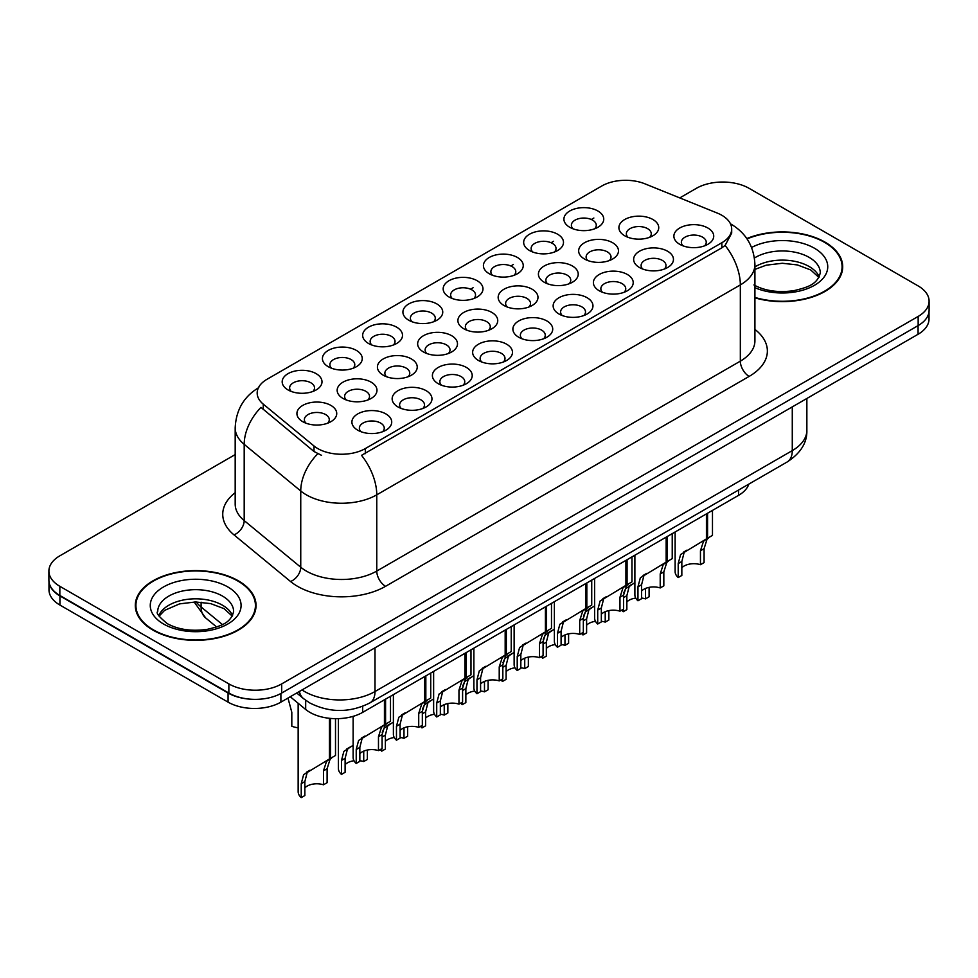 <?xml version="1.0" encoding="UTF-8"?>
<svg xmlns="http://www.w3.org/2000/svg" width="978" height="978" viewBox="0 0 978 978"><rect width="100%" height="100%" fill="white"/><g stroke="black" fill="none" stroke-linecap="round" stroke-linejoin="round"><path stroke-width="1.47" d="M569.746 227.275L569.746 227.275A19.915 11.504 180 0 1 569.746 211.003A19.915 11.504 180 0 1 597.913 211.003A19.915 11.504 180 0 1 597.913 227.275A19.915 11.504 180 0 1 569.746 227.275M594.648 228.791A12.445 7.188 0 0 0 596.274 225.233A12.445 7.188 0 0 0 592.631 220.16A12.445 7.188 0 0 0 579.062 218.595A12.445 7.188 0 0 0 571.384 225.233A12.445 7.188 0 0 0 573.01 228.791M449 296.982L449 296.982A19.915 11.504 180 0 1 449 280.723A19.915 11.504 180 0 1 477.166 280.723A19.915 11.504 180 0 1 477.166 296.982A19.915 11.504 180 0 1 449 296.982M473.902 298.51A12.445 7.188 0 0 0 475.528 294.953A12.445 7.188 0 0 0 471.885 289.867A12.445 7.188 0 0 0 458.315 288.314A12.445 7.188 0 0 0 450.638 294.953A12.445 7.188 0 0 0 452.264 298.51M408.755 320.222A19.915 11.504 180 0 1 408.743 320.222A19.915 11.504 180 0 1 408.755 303.95A19.915 11.504 180 0 1 436.921 303.962A19.915 11.504 180 0 1 436.921 320.222A19.915 11.504 180 0 1 408.755 320.222M433.657 321.75A12.445 7.188 0 0 0 435.283 318.192A12.445 7.188 0 0 0 431.64 313.107A12.445 7.188 0 0 0 418.071 311.542A12.445 7.188 0 0 0 410.381 318.192A12.445 7.188 0 0 0 412.019 321.75M368.498 343.461L368.498 343.461A19.915 11.504 180 0 1 368.498 327.19A19.915 11.504 180 0 1 396.677 327.19A19.915 11.504 180 0 1 396.677 343.461A19.915 11.504 180 0 1 368.498 343.461M393.4 344.977A12.445 7.188 0 0 0 395.039 341.42A12.445 7.188 0 0 0 391.383 336.346A12.445 7.188 0 0 0 377.826 334.782A12.445 7.188 0 0 0 370.136 341.42A12.445 7.188 0 0 0 371.762 344.977M489.244 273.742L489.244 273.742A19.915 11.504 180 0 1 489.244 257.483A19.915 11.504 180 0 1 517.423 257.483A19.915 11.504 180 0 1 517.423 273.742A19.915 11.504 180 0 1 489.244 273.742M514.147 275.27A12.445 7.188 0 0 0 515.785 271.713A12.445 7.188 0 0 0 512.13 266.627A12.445 7.188 0 0 0 498.572 265.075A12.445 7.188 0 0 0 490.883 271.713A12.445 7.188 0 0 0 492.509 275.27M529.489 250.502L529.489 250.502A19.915 11.504 180 0 1 529.489 234.243A19.915 11.504 180 0 1 557.668 234.243A19.915 11.504 180 0 1 557.668 250.502A19.915 11.504 180 0 1 529.489 250.502M554.404 252.031A12.445 7.188 0 0 0 556.03 248.473A12.445 7.188 0 0 0 552.387 243.388A12.445 7.188 0 0 0 538.817 241.835A12.445 7.188 0 0 0 531.127 248.473A12.445 7.188 0 0 0 532.765 252.031M328.253 366.701L328.253 366.701A19.915 11.504 180 0 1 328.253 350.43A19.915 11.504 180 0 1 356.42 350.43A19.915 11.504 180 0 1 356.42 366.701A19.915 11.504 180 0 1 328.253 366.701M353.156 368.217A12.445 7.188 0 0 0 354.782 364.66A12.445 7.188 0 0 0 351.139 359.574A12.445 7.188 0 0 0 337.569 358.021A12.445 7.188 0 0 0 329.892 364.66A12.445 7.188 0 0 0 331.518 368.217M288.009 389.929L288.009 389.929A19.915 11.504 180 0 1 288.009 373.669A19.915 11.504 180 0 1 316.175 373.669A19.915 11.504 180 0 1 316.175 389.929A19.915 11.504 180 0 1 288.009 389.929M312.911 391.457A12.445 7.188 0 0 0 314.537 387.899A12.445 7.188 0 0 0 310.894 382.814A12.445 7.188 0 0 0 297.324 381.261A12.445 7.188 0 0 0 289.635 387.899A12.445 7.188 0 0 0 291.273 391.457M624.734 235.784L624.734 235.784A19.915 11.504 180 0 1 624.734 219.512A19.915 11.504 180 0 1 652.901 219.512A19.915 11.504 180 0 1 652.901 235.784A19.915 11.504 180 0 1 624.734 235.784M649.636 237.299A12.445 7.188 0 0 0 651.262 233.742A12.445 7.188 0 0 0 647.619 228.669A12.445 7.188 0 0 0 634.05 227.104A12.445 7.188 0 0 0 626.36 233.742A12.445 7.188 0 0 0 627.998 237.299M584.477 259.011L584.477 259.011A19.915 11.504 180 0 1 584.477 242.752A19.915 11.504 180 0 1 612.656 242.752A19.915 11.504 180 0 1 612.656 259.011A19.915 11.504 180 0 1 584.477 259.011M609.38 260.539A12.445 7.188 0 0 0 611.018 256.982A12.445 7.188 0 0 0 607.375 251.896A12.445 7.188 0 0 0 593.805 250.344A12.445 7.188 0 0 0 586.115 256.982A12.445 7.188 0 0 0 587.754 260.539M463.731 328.73L463.731 328.73A19.915 11.504 180 0 1 463.731 312.459A19.915 11.504 180 0 1 491.91 312.459A19.915 11.504 180 0 1 491.91 328.73A19.915 11.504 180 0 1 463.731 328.73M488.633 330.258A12.445 7.188 0 0 0 490.271 326.701A12.445 7.188 0 0 0 486.628 321.615A12.445 7.188 0 0 0 473.059 320.05A12.445 7.188 0 0 0 465.369 326.701A12.445 7.188 0 0 0 467.007 330.258M544.233 282.251L544.233 282.251A19.915 11.504 180 0 1 544.233 265.992A19.915 11.504 180 0 1 572.399 265.992A19.915 11.504 180 0 1 572.399 282.251A19.915 11.504 180 0 1 544.233 282.251M569.135 283.779A12.445 7.188 0 0 0 570.761 280.221A12.445 7.188 0 0 0 567.118 275.136A12.445 7.188 0 0 0 553.548 273.583A12.445 7.188 0 0 0 545.871 280.221A12.445 7.188 0 0 0 547.497 283.779M503.988 305.491L503.988 305.491A19.915 11.504 180 0 1 503.988 289.231A19.915 11.504 180 0 1 532.154 289.231A19.915 11.504 180 0 1 532.154 305.491A19.915 11.504 180 0 1 503.988 305.491M528.89 307.019A12.445 7.188 0 0 0 530.516 303.461A12.445 7.188 0 0 0 526.873 298.376A12.445 7.188 0 0 0 513.303 296.823A12.445 7.188 0 0 0 505.614 303.461A12.445 7.188 0 0 0 507.252 307.019M342.985 398.437L342.985 398.437A19.915 11.504 180 0 1 342.985 382.178A19.915 11.504 180 0 1 371.163 382.178A19.915 11.504 180 0 1 371.163 398.437A19.915 11.504 180 0 1 342.985 398.437M367.887 399.965A12.445 7.188 0 0 0 369.525 396.408A12.445 7.188 0 0 0 365.882 391.322A12.445 7.188 0 0 0 352.312 389.77A12.445 7.188 0 0 0 344.623 396.408A12.445 7.188 0 0 0 346.261 399.965M383.242 375.197L383.242 375.197A19.915 11.504 180 0 1 383.242 358.938A19.915 11.504 180 0 1 411.408 358.938A19.915 11.504 180 0 1 411.408 375.197A19.915 11.504 180 0 1 383.242 375.197M408.144 376.726A12.445 7.188 0 0 0 409.77 373.168A12.445 7.188 0 0 0 406.127 368.083A12.445 7.188 0 0 0 392.557 366.53A12.445 7.188 0 0 0 384.867 373.168A12.445 7.188 0 0 0 386.506 376.726M423.486 351.97L423.486 351.97A19.915 11.504 180 0 1 423.486 335.699A19.915 11.504 180 0 1 451.653 335.699A19.915 11.504 180 0 1 451.653 351.97A19.915 11.504 180 0 1 423.486 351.97M448.389 353.486A12.445 7.188 0 0 0 450.027 349.928A12.445 7.188 0 0 0 446.371 344.855A12.445 7.188 0 0 0 432.802 343.29A12.445 7.188 0 0 0 425.124 349.928A12.445 7.188 0 0 0 426.75 353.486M302.74 421.677L302.74 421.677A19.915 11.504 180 0 1 302.74 405.418A19.915 11.504 180 0 1 330.906 405.418A19.915 11.504 180 0 1 330.906 421.677A19.915 11.504 180 0 1 302.74 421.677M327.642 423.205A12.445 7.188 0 0 0 329.28 419.648A12.445 7.188 0 0 0 325.625 414.562A12.445 7.188 0 0 0 312.055 413.009A12.445 7.188 0 0 0 304.378 419.648A12.445 7.188 0 0 0 306.004 423.205M397.973 406.946L397.973 406.946A19.915 11.504 180 0 1 397.973 390.687A19.915 11.504 180 0 1 426.139 390.687A19.915 11.504 180 0 1 426.139 406.946A19.915 11.504 180 0 1 397.973 406.946M422.875 408.474A12.445 7.188 0 0 0 424.513 404.916A12.445 7.188 0 0 0 420.858 399.831A12.445 7.188 0 0 0 407.3 398.278A12.445 7.188 0 0 0 399.611 404.916A12.445 7.188 0 0 0 401.237 408.474M438.217 383.706L438.217 383.706A19.915 11.504 180 0 1 438.217 367.447A19.915 11.504 180 0 1 466.396 367.447A19.915 11.504 180 0 1 466.396 383.706A19.915 11.504 180 0 1 438.217 383.706M463.12 385.234A12.445 7.188 0 0 0 464.758 381.677A12.445 7.188 0 0 0 461.115 376.591A12.445 7.188 0 0 0 447.545 375.039A12.445 7.188 0 0 0 439.856 381.677A12.445 7.188 0 0 0 441.494 385.234M478.474 360.479L478.474 360.479A19.915 11.504 180 0 1 478.474 344.207A19.915 11.504 180 0 1 506.641 344.207A19.915 11.504 180 0 1 506.641 360.479A19.915 11.504 180 0 1 478.474 360.479M503.377 361.994A12.445 7.188 0 0 0 505.003 358.437A12.445 7.188 0 0 0 501.359 353.364A12.445 7.188 0 0 0 487.79 351.799A12.445 7.188 0 0 0 480.112 358.437A12.445 7.188 0 0 0 481.738 361.994M518.719 337.239L518.719 337.239A19.915 11.504 180 0 1 518.719 320.967A19.915 11.504 180 0 1 546.885 320.967A19.915 11.504 180 0 1 546.885 337.239A19.915 11.504 180 0 1 518.719 337.239M543.621 338.767A12.445 7.188 0 0 0 545.259 335.209A12.445 7.188 0 0 0 541.604 330.124A12.445 7.188 0 0 0 528.047 328.559A12.445 7.188 0 0 0 520.357 335.209A12.445 7.188 0 0 0 521.983 338.767M558.964 313.999L558.964 313.999A19.915 11.504 180 0 1 558.964 297.74A19.915 11.504 180 0 1 587.142 297.74A19.915 11.504 180 0 1 587.142 313.999A19.915 11.504 180 0 1 558.964 313.999M583.866 315.527A12.445 7.188 0 0 0 585.504 311.97A12.445 7.188 0 0 0 581.861 306.884A12.445 7.188 0 0 0 568.291 305.332A12.445 7.188 0 0 0 560.602 311.97A12.445 7.188 0 0 0 562.24 315.527M599.221 290.759L599.221 290.759A19.915 11.504 180 0 1 599.221 274.5A19.915 11.504 180 0 1 627.387 274.5A19.915 11.504 180 0 1 627.387 290.759A19.915 11.504 180 0 1 599.221 290.759M624.123 292.288A12.445 7.188 0 0 0 625.749 288.73A12.445 7.188 0 0 0 622.106 283.644A12.445 7.188 0 0 0 608.536 282.092A12.445 7.188 0 0 0 600.859 288.73A12.445 7.188 0 0 0 602.485 292.288M639.465 267.52L639.465 267.52A19.915 11.504 180 0 1 639.465 251.26A19.915 11.504 180 0 1 667.632 251.26A19.915 11.504 180 0 1 667.632 267.52A19.915 11.504 180 0 1 639.465 267.52M664.368 269.048A12.445 7.188 0 0 0 666.006 265.49A12.445 7.188 0 0 0 662.35 260.405A12.445 7.188 0 0 0 648.793 258.852A12.445 7.188 0 0 0 641.103 265.49A12.445 7.188 0 0 0 642.729 269.048M679.71 244.292L679.71 244.292A19.915 11.504 180 0 1 679.71 228.021A19.915 11.504 180 0 1 707.889 228.021A19.915 11.504 180 0 1 707.889 244.292A19.915 11.504 180 0 1 679.71 244.292M704.612 245.808A12.445 7.188 0 0 0 706.25 242.251A12.445 7.188 0 0 0 702.607 237.177A12.445 7.188 0 0 0 689.038 235.612A12.445 7.188 0 0 0 681.348 242.251A12.445 7.188 0 0 0 682.986 245.808M357.728 430.186L357.728 430.186A19.915 11.504 180 0 1 357.728 413.926A19.915 11.504 180 0 1 385.894 413.926A19.915 11.504 180 0 1 385.894 430.186A19.915 11.504 180 0 1 357.728 430.186M382.63 431.714A12.445 7.188 0 0 0 384.256 428.156A12.445 7.188 0 0 0 380.613 423.071A12.445 7.188 0 0 0 367.043 421.518A12.445 7.188 0 0 0 359.366 428.156A12.445 7.188 0 0 0 360.992 431.714M717.363 213.106A33.619 19.401 180 0 1 721.85 215.282A33.619 19.401 180 0 1 731.691 229.011A33.619 19.401 180 0 1 721.85 242.727L365.32 448.572A33.619 19.401 180 0 1 314.011 445.98L263.253 404.134A33.619 19.401 180 0 1 257.177 392.997A33.619 19.401 180 0 1 267.018 379.281L601.825 185.979A33.619 19.401 180 0 1 644.869 183.803L717.363 213.106M748.842 484.098A37.347 21.565 180 0 1 738.561 495.345L362.691 712.351A37.347 21.565 180 0 1 305.686 709.478L290.246 696.739M754.918 297.838A60.379 34.866 0 0 0 842.706 266.774A60.379 34.866 0 0 0 825.016 242.128A60.379 34.866 0 0 0 746.813 238.583M238.375 580.822A60.379 34.866 0 0 0 172.568 573.267A60.379 34.866 0 0 0 135.294 605.48A60.379 34.866 0 0 0 152.984 630.125A60.379 34.866 0 0 0 218.779 637.68A60.379 34.866 0 0 0 256.053 605.48A60.379 34.866 0 0 0 238.375 580.822M135.918 608.609A60.379 34.866 0 0 0 135.71 609.538M731.691 229.011L731.691 233.131L725.101 245.429L721.85 247.801L361.53 455.345A43.57 25.159 60 0 1 376.762 494.831A49.805 28.753 180 0 1 306.334 494.831A49.805 28.753 180 0 1 300.747 490.993L244.194 444.354A49.805 28.753 180 0 1 235.185 427.863L235.185 504.098A49.805 28.753 0 0 0 244.194 520.589L300.747 567.228A49.805 28.753 0 0 0 306.334 571.066A49.805 28.753 0 0 0 376.762 571.066L740.334 361.151A49.805 28.753 0 0 0 754.918 340.821L754.918 264.586A49.805 28.753 180 0 1 740.334 284.916A43.57 25.159 -120 0 0 725.101 245.429M235.185 454.587L59.841 555.822A37.347 21.565 0 0 0 48.9 571.066L48.9 580.211A37.347 21.565 0 0 0 59.841 595.468L228.864 693.047A37.347 21.565 0 0 0 281.688 693.047L918.159 325.576A37.347 21.565 0 0 0 929.1 310.332L929.1 301.187A37.347 21.565 0 0 0 918.159 285.931L749.136 188.351A37.347 21.565 0 0 0 696.312 188.351L679.759 197.911M321.554 455.345L314.011 451.518L260.992 407.374A43.57 29.144 129.5 0 0 244.194 444.354L244.194 520.589A12.445 8.325 -50.5 0 1 233.999 534.88A62.25 35.941 180 0 1 235.185 492.704M48.9 571.066A37.347 21.565 0 0 0 59.841 586.311L228.864 683.903A37.347 21.565 0 0 0 281.688 683.903L918.159 316.432A37.347 21.565 0 0 0 929.1 301.187M255.649 609.538A60.379 34.866 0 0 0 255.429 608.609M842.29 270.845A60.379 34.866 0 0 0 842.082 269.916M48.986 581.69L48.986 589.82A37.347 21.565 0 0 0 59.927 605.064L228.07 702.143A37.347 21.565 0 0 0 280.894 702.143L918.073 334.268A37.347 21.565 0 0 0 929.014 319.024L929.014 311.811M49.169 582.827A37.347 21.565 0 0 0 59.927 595.92L228.07 692.999A37.347 21.565 0 0 0 250.747 699.209M353.131 716.348L353.131 757.51A18.68 10.782 180 0 0 356.224 763.439L356.224 749.503L358.608 740.456L384.427 724.796L384.427 699.808M385.576 699.136L385.576 724.123L387.276 723.145L385.014 725.211L382.092 734.564L382.092 748.5L378.474 750.603L378.474 736.654L381.493 727.241L385.503 724.172M390.491 696.299L390.491 721.299L385.576 724.123M364.965 736.031L361.347 738.121L364.965 736.031L362.129 738.427L359.843 747.412L359.843 761.349L356.224 763.439M378.474 750.603A13.692 7.91 0 0 0 359.843 753.659M298.156 703.268L298.156 791.691A18.68 10.782 180 0 0 301.236 797.632L301.236 783.684L303.62 774.637L329.439 758.977L329.439 718.304M330.588 718.414L330.588 758.317L332.3 757.339L330.026 759.393L327.104 768.745L327.104 782.693L323.486 784.784L323.486 770.835L326.505 761.422L330.515 758.353M335.503 718.659L335.503 755.481L330.588 758.317M309.977 770.224L306.358 772.302L309.977 770.224L307.141 772.608L304.855 781.593L304.855 795.542L301.236 797.632M323.486 784.784A13.692 7.91 0 0 0 304.855 787.852M287.972 698.06L291.811 712.314L291.811 726.251A18.68 10.782 180 0 0 298.156 727.791M754.918 297.434A59.756 34.499 0 0 0 842.082 266.774A59.756 34.499 0 0 0 824.576 242.373A59.756 34.499 0 0 0 747.058 238.925M153.424 629.869A59.756 34.499 0 0 0 218.546 637.35A59.756 34.499 0 0 0 255.429 605.48A59.756 34.499 0 0 0 237.935 581.079A59.756 34.499 0 0 0 172.8 573.597A59.756 34.499 0 0 0 135.918 605.48A59.756 34.499 0 0 0 153.424 629.869M393.388 694.637L393.388 734.27A18.68 10.782 180 0 0 396.469 740.199L396.469 726.263L398.853 717.216L424.672 701.556L424.672 676.568M425.833 675.896L425.833 700.896L427.533 699.906L425.259 701.972L422.337 711.324L422.337 725.273L418.718 727.363L418.718 713.414L421.738 704.001L425.748 700.933M430.736 673.072L430.736 698.06L425.833 700.896M405.21 712.791L401.591 714.881L405.21 712.791L402.374 715.187L400.088 724.172L400.088 738.109L396.469 740.199M418.718 727.363A13.692 7.91 0 0 0 400.088 730.419M433.633 671.397L433.633 711.03A18.68 10.782 180 0 0 436.714 716.972L436.714 703.023L439.098 693.977L464.929 678.316L464.929 653.328M466.078 652.668L466.078 677.656L467.777 676.678L465.516 678.732L462.594 688.084L462.594 702.033L458.963 704.123L458.963 690.175L461.995 680.761L466.005 677.693M470.98 649.832L470.98 674.82L466.078 677.656M445.455 689.563L441.848 691.642L445.455 689.563L442.618 691.947L440.344 700.933L440.344 714.881L436.714 716.972M458.963 704.123A13.692 7.91 0 0 0 440.344 707.192M473.878 648.157L473.878 687.791A18.68 10.782 180 0 0 476.971 693.732L476.971 679.783L479.354 670.737L505.174 655.077L505.174 630.089M506.323 629.429L506.323 654.416L508.022 653.438L505.76 655.492L502.839 664.857L502.839 678.793L499.22 680.884L499.22 666.947L502.24 657.534L506.249 654.465M511.225 626.592L511.225 651.58L506.323 654.416M485.699 666.324L482.093 668.402L485.699 666.324L482.875 668.707L480.589 677.693L480.589 691.642L476.971 693.732M499.22 680.884A13.692 7.91 0 0 0 480.589 683.952M514.135 624.918L514.135 664.551A18.68 10.782 180 0 0 517.215 670.492L517.215 656.556L519.599 647.509L545.418 631.849L545.418 606.849M546.568 606.189L546.568 631.177L548.279 630.199L546.005 632.253L543.083 641.617L543.083 655.553L539.465 657.644L539.465 643.707L542.484 634.294L546.494 631.226M551.482 603.353L551.482 628.353L546.568 631.177M525.956 643.084L522.338 645.174L525.956 643.084L523.12 645.468L520.834 654.465L520.834 668.402L517.215 670.492M539.465 657.644A13.692 7.91 0 0 0 520.834 660.712M338.4 718.634L338.4 768.451A18.68 10.782 180 0 0 341.481 774.393L341.481 760.444L343.865 751.397L353.131 745.297M367.361 750.028L367.361 759.454L363.73 761.544L363.73 751.116M350.222 746.984L346.615 749.062L350.222 746.984L347.386 749.368L345.112 758.353L345.112 772.302L341.481 774.393M363.73 761.544A13.692 7.91 0 0 0 359.843 760.713M353.999 760.75A13.692 7.91 0 0 0 345.112 764.613M382.239 732.302L384.122 728.17L393.388 722.057M407.606 726.788L407.606 736.214L403.987 738.304L403.987 727.889M381.738 748.708L381.738 751.153A18.68 10.782 180 0 1 380.246 749.576M390.466 723.744L386.86 725.835L390.466 723.744L387.643 726.128L385.356 735.126L385.356 749.062L381.738 751.153M403.987 738.304A13.692 7.91 0 0 0 400.088 737.473M394.244 737.51A13.692 7.91 0 0 0 385.356 741.373M422.484 709.074L424.366 704.93L433.633 698.83M447.851 703.561L447.851 712.974L444.232 715.077L444.232 704.649M421.983 725.48L421.983 727.913A18.68 10.782 180 0 1 420.491 726.336M430.723 700.505L427.105 702.595L430.723 700.505L427.887 702.901L425.601 711.886L425.601 725.823L421.983 727.913M444.232 715.077A13.692 7.91 0 0 0 440.344 714.233M434.501 714.27A13.692 7.91 0 0 0 425.601 718.133M462.728 685.835L464.611 681.69L473.878 675.59M488.108 680.321L488.108 689.747L484.477 691.837L484.477 681.409M462.227 702.241L462.227 704.673A18.68 10.782 180 0 1 460.736 703.096M470.968 677.265L467.362 679.355L470.968 677.265L468.132 679.661L465.858 688.646L465.858 702.583L462.227 704.673M484.477 691.837A13.692 7.91 0 0 0 480.589 690.994M474.746 691.043A13.692 7.91 0 0 0 465.858 694.893M554.379 601.678L554.379 641.323A18.68 10.782 180 0 0 557.46 647.253L557.46 633.316L559.844 624.27L585.675 608.609L585.675 583.621M586.824 582.949L586.824 607.937L588.524 606.959L586.262 609.025L583.34 618.377L583.34 632.314L579.709 634.416L579.709 620.468L582.741 611.054L586.751 607.986M591.727 580.113L591.727 605.113L586.824 607.937M566.201 619.844L562.594 621.935L566.201 619.844L563.365 622.24L561.091 631.226L561.091 645.162L557.46 647.253M579.709 634.416A13.692 7.91 0 0 0 561.091 637.473M594.624 578.438L594.624 618.084A18.68 10.782 180 0 0 597.717 624.013L597.717 610.076L600.101 601.03L625.92 585.37L625.92 560.382M627.069 559.709L627.069 584.71L628.768 583.719L626.507 585.785L623.585 595.137L623.585 609.086L619.966 611.177L619.966 597.228L622.986 587.815L626.996 584.746M631.971 556.885L631.971 581.873L627.069 584.71M606.446 596.604L602.839 598.695L606.446 596.604L603.622 599.001L601.336 607.986L601.336 621.922L597.717 624.013M619.966 611.177A13.692 7.91 0 0 0 601.336 614.233M634.881 555.211L634.881 594.844A18.68 10.782 180 0 0 637.962 600.785L637.962 586.837L640.345 577.79L666.165 562.13L666.165 537.142M667.314 536.482L667.314 561.47L669.025 560.492L666.751 562.546L663.83 571.898L663.83 585.846L660.211 587.937L660.211 573.988L663.231 564.575L667.24 561.506M672.228 533.646L672.228 558.634L667.314 561.47M646.702 573.377L643.084 575.455L646.702 573.377L643.866 575.761L641.58 584.746L641.58 598.695L637.962 600.785M660.211 587.937A13.692 7.91 0 0 0 641.58 591.005M675.126 531.971L675.126 571.604A18.68 10.782 180 0 0 678.206 577.546L678.206 563.597L680.59 554.55L706.422 538.89L706.422 513.902M707.571 513.242L707.571 538.23L709.27 537.252L707.008 539.306L704.087 548.67L704.087 562.607L700.456 564.697L700.456 550.761L703.488 541.335L707.497 538.279M712.473 510.406L712.473 535.394L707.571 538.23M686.947 550.137L683.341 552.215L686.947 550.137L684.111 552.521L681.837 561.506L681.837 575.455L678.206 577.546M700.456 564.697A13.692 7.91 0 0 0 681.837 567.766M502.985 662.595L504.868 658.451L514.135 652.35M528.352 657.082L528.352 666.507L524.734 668.597L524.734 658.17M502.484 679.001L502.484 681.446A18.68 10.782 180 0 1 500.993 679.869M511.213 654.037L507.606 656.116L511.213 654.037L508.389 656.421L506.103 665.407L506.103 679.355L502.484 681.446M524.734 668.597A13.692 7.91 0 0 0 520.834 667.766M514.99 667.803A13.692 7.91 0 0 0 506.103 671.666M543.23 639.355L545.113 635.211L554.379 629.111M568.597 633.842L568.597 643.267L564.978 645.358L564.978 634.93M542.729 655.761L542.729 658.206A18.68 10.782 180 0 1 541.237 656.629M551.47 630.798L547.851 632.876L551.47 630.798L548.634 633.182L546.347 642.167L546.347 656.116L542.729 658.206M564.978 645.358A13.692 7.91 0 0 0 561.091 644.526M555.247 644.563A13.692 7.91 0 0 0 546.347 648.426M583.475 616.116L585.357 611.983L594.624 605.871M608.854 610.602L608.854 620.028L605.223 622.118L605.223 611.702M582.974 632.521L582.974 634.966A18.68 10.782 180 0 1 581.482 633.389M591.714 607.558L588.108 609.649L591.714 607.558L588.878 609.942L586.604 618.927L586.604 632.876L582.974 634.966M605.223 622.118A13.692 7.91 0 0 0 601.336 621.287M595.492 621.323A13.692 7.91 0 0 0 586.604 625.186M623.732 592.888L625.614 588.744L634.881 582.644M649.099 587.362L649.099 596.788L645.48 598.891L645.48 588.463M623.231 609.294L623.231 611.727A18.68 10.782 180 0 1 621.739 610.15M631.959 584.318L628.353 586.409L631.959 584.318L629.135 586.714L626.849 595.7L626.849 609.636L623.231 611.727M645.48 598.891A13.692 7.91 0 0 0 641.58 598.047M635.737 598.084A13.692 7.91 0 0 0 626.849 601.947M365.32 448.572L365.32 453.645M314.011 445.98L314.011 451.518M263.253 404.134L263.253 409.672M721.85 242.727L721.85 247.801M738.561 490.039L738.561 495.345M305.686 700.297L305.686 709.478M362.691 706.336L362.691 712.351M385.564 586.311A12.445 7.188 60 0 1 376.762 571.066L376.762 494.831L740.334 284.916L740.334 361.151A12.445 7.188 60 0 0 749.136 376.408L385.564 586.311A62.25 35.941 180 0 1 297.532 586.311A62.25 35.941 180 0 1 290.552 581.519L233.999 534.88M317.728 453.829A43.57 29.144 129.5 0 0 300.747 490.993L300.747 567.228A12.445 8.325 -50.5 0 1 290.552 581.519M470.565 289.207L473.12 287.728M510.822 265.967L513.364 264.5M551.066 242.727L553.621 241.26M591.311 219.5L593.866 218.021M754.918 329.427A62.25 35.941 180 0 1 749.136 376.408M281.688 683.903L281.688 693.047M228.864 683.903L228.864 693.047M918.159 316.432L918.159 325.576M59.841 586.311L59.841 595.468M302.031 689.942A49.805 28.753 0 0 0 304.574 691.519A49.805 28.753 0 0 0 375.002 691.519L792.278 450.613A49.805 28.753 0 0 0 806.862 430.283C807.229 442.643 800.64 453.217 787.119 462.007L369.843 702.925A24.902 14.377 60 0 0 375.002 691.519L375.002 647.815M792.278 406.897L792.278 450.613A24.902 14.377 60 0 1 787.119 462.007M299.378 691.47A24.902 16.65 129.5 0 0 303.547 698.647L296.713 693.011M918.073 334.268L918.073 325.625M280.894 702.143L280.894 693.488M228.07 702.143L228.07 692.999M59.927 605.064L59.927 595.92M196.248 601.971A49.805 28.753 0 0 0 201.101 606.971L201.101 602.179M216.639 626.984L205.661 617.937A24.902 16.65 129.5 0 1 201.101 606.971L222.409 624.539M378.474 736.654L382.092 734.564M356.224 749.503L359.843 747.412M323.486 770.835L327.104 768.745M301.236 783.684L304.855 781.593M819.222 276.908A37.946 21.907 0 0 0 809.161 266.529A37.946 21.907 0 0 0 754.918 266.872M753.94 284.94C764.894 290.931 778.219 292.838 793.916 290.662C807.84 287.263 817.363 284.5 820.273 272.874A37.946 21.907 0 0 0 809.161 257.385A37.946 21.907 0 0 0 754.441 258.009M754.918 287.679A45.416 26.223 0 0 0 816.569 283.999A45.416 26.223 0 0 0 814.442 248.229A45.416 26.223 0 0 0 751.593 247.471M232.568 615.614A37.946 21.907 0 0 0 222.507 605.235A37.946 21.907 0 0 0 185.368 599.636A37.946 21.907 0 0 0 158.778 615.614M222.507 596.079A37.946 21.907 0 0 0 181.15 591.335A37.946 21.907 0 0 0 157.727 611.568C155.734 612.741 158.925 616.776 167.299 623.646C178.24 629.624 191.566 631.531 207.263 629.355C221.187 625.969 230.71 623.194 233.62 611.568A37.946 21.907 0 0 0 222.507 596.079M163.558 624.013A45.416 26.223 0 0 0 227.788 624.013A45.416 26.223 0 0 0 227.788 586.934A45.416 26.223 0 0 0 163.558 586.934A45.416 26.223 0 0 0 163.558 624.013M418.718 713.414L422.337 711.324M396.469 726.263L400.088 724.172M458.963 690.175L462.594 688.084M436.714 703.023L440.344 700.933M499.22 666.947L502.839 664.857M476.971 679.783L480.589 677.693M539.465 643.707L543.083 641.617M517.215 656.556L520.834 654.465M341.481 760.444L345.112 758.353M382.092 737.009L385.356 735.126M422.337 713.769L425.601 711.886M462.594 690.529L465.858 688.646M579.709 620.468L583.34 618.377M557.46 633.316L561.091 631.226M619.966 597.228L623.585 595.137M597.717 610.076L601.336 607.986M660.211 573.988L663.83 571.898M637.962 586.837L641.58 584.746M700.456 550.761L704.087 548.67M678.206 563.597L681.837 561.506M502.839 667.289L506.103 665.407M543.083 644.05L546.347 642.167M583.34 620.822L586.604 618.927M623.585 597.582L626.849 595.7M754.918 264.586C754.075 246.676 746.202 233.253 731.312 224.304L730.48 223.84M258.803 387.581C243.901 396.53 236.028 409.953 235.185 427.863M369.843 702.925C349.806 712.986 329.769 712.986 309.733 702.925L303.547 698.647M806.862 430.283L806.862 398.474M205.661 617.937L194.145 601.983M818.928 277.446L810.701 269.952L797.351 264.916L782.29 263.265L766.239 265.172L754.918 269.402M842.082 271.762L842.082 266.774M232.275 616.152L224.06 608.646L210.698 603.622L195.637 601.971L179.585 603.866L164.597 610.382L159.072 616.152M255.429 610.468L255.429 605.48M135.918 610.468L135.918 605.48"/></g></svg>
